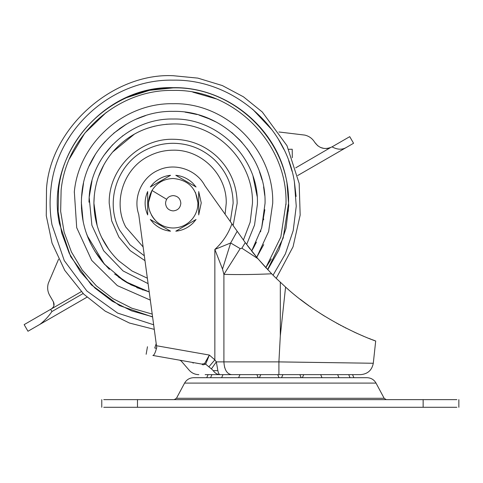 <?xml version="1.0" encoding="UTF-8"?>
<svg xmlns="http://www.w3.org/2000/svg" width="483" height="483" viewBox="0 0 483 483"><rect width="100%" height="100%" fill="white"/><g stroke="black" fill="none" stroke-linecap="round" stroke-linejoin="round"><path stroke-width="0.72" d="M97.186 225.809L93.907 203.24C94.113 183.963 100.361 166.901 112.654 152.048L134.516 134.032M147.412 128.267L154.584 126.178M166.074 124.282L173.186 123.962C215.551 122.869 253.557 160.881 252.464 203.24L250.17 222.186L243.414 240.033M112.654 152.048C128.707 133.803 148.885 124.439 173.186 123.962C215.551 122.869 253.557 160.881 252.464 203.24M118.613 260.748L132.052 271.011L147.357 278.196L132.052 271.011L118.613 260.748C102.505 244.959 94.27 225.79 93.907 203.24L94.294 195.446M98.423 176.863L103.893 164.721M108.977 249.741L101.617 237.34M144.985 260.669L130.283 250.701L118.884 237.068L111.676 220.834L109.212 203.24C108.331 169.056 139.001 138.386 173.186 139.267C190.109 139.49 204.792 145.347 217.223 156.836C230.222 169.575 236.869 185.043 237.159 203.24L233.144 225.555M103.658 143.185L99.903 147.834M95.549 154.113L90.291 163.628M83.154 221.564L81.319 202.087L82.732 219.33M86.179 232.746L89.379 240.89M94.632 250.888L104.938 264.744M114.61 274.024L130.953 284.831L149.217 291.931L136.725 287.572M87.236 235.704L104.376 264.123C86.753 243.474 79.272 219.644 81.923 192.632C86.185 147.575 127.941 110.396 173.186 111.368C222.277 110.1 266.326 154.149 265.058 203.24L261.641 228.061L251.649 251.039L254.33 246.324M260.518 231.774L260.856 230.705M263.561 219.759L263.706 218.968M264.835 209.7L261.695 227.885M249.403 151.946L248.51 150.636M242.043 142.419L231.858 132.541M252.923 248.878L256.419 242.146M87.858 237.31L90.188 242.647M101.798 261.08L109.351 269.321M121.704 279.337L127.15 282.748M137.365 287.844L137.782 288.019M142.533 289.854L142.932 289.993M125.526 124.692L119.392 128.762M95.374 154.391L89.289 165.79M83.517 183.232L81.452 198.151M215.352 121.613L209.489 118.842M241.995 142.364L241.729 142.062M240.232 140.426L231.647 132.366M210.962 119.494L198.942 115.051M197.106 114.537L185.955 112.255M143.348 116.349L136.924 118.824M264.72 195.343L263.591 186.873M262.088 180.056L259.456 171.646M253.641 158.877L247.139 148.728M216.475 122.205L206.374 117.568M194.945 113.982L185.031 112.134M145.558 115.618L135.892 119.277M126.498 124.113L113.668 133.248M105.276 141.362L101.949 145.22M93.823 156.951L89.409 165.524M83.36 183.938L81.488 197.541M81.434 207.968L83.293 222.234M118.118 276.783L128.502 283.521M104.376 264.123L124.753 281.317L149.217 291.931M286.002 204.581L286.008 203.18M215.823 98.786L192.808 92.138M106.393 112.316L84.803 133.121L69.449 158.877M152.211 314.095L131.919 308.245L113.076 298.717L96.34 285.845L82.291 270.075L71.43 251.969L64.13 232.154L60.653 211.325L61.118 190.211C66.346 134.884 117.623 89.228 173.186 90.418C233.47 88.866 287.56 142.956 286.008 203.24L280.84 236.996L265.813 267.654L271.289 258.966M412.434 399.634L406.565 399.634M258.242 377.7L259.419 377.7L260.76 374.639L256.908 374.639L258.242 377.7M281.565 377.7L282.905 374.639L277.713 374.639L279.053 377.7L280.309 377.7M301.199 377.7L302.376 377.7L303.716 374.639L299.858 374.639L301.199 377.7M193.592 377.7L367.032 377.7C371.01 377.851 374.011 379.644 376.022 383.085L184.597 383.085C186.607 379.644 189.608 377.851 193.592 377.7M199.376 377.7L349.716 377.7M456.876 399.634L103.754 399.634M456.876 407.29L103.754 407.29M458.85 399.634L458.85 407.29M86.958 297.202L39.829 324.413C44.188 321.165 48.222 316.872 51.935 311.535L83.118 293.525M346.172 147.544L353.562 143.276L349.734 136.653L332.044 146.868C337.327 149.718 342.036 149.941 346.172 147.544L297.673 175.546M49.701 295.427C47.527 291.515 47.086 287.409 48.372 283.123C47.086 287.409 47.527 291.515 49.701 295.427L53.408 301.845L53.915 305.721L53.384 306.995M53.281 307.158L51.542 308.818L24.15 324.63L27.978 331.253L39.829 324.413M295.705 167.849L330.42 147.653M328.319 148.287L326.526 148.535M324.033 148.456L320.561 147.484M292.312 157.724L292.215 149.247L288.737 149.289M53.408 301.845C54.694 304.682 54.072 307.007 51.542 308.818L81.277 291.647M332.044 146.868C325.017 150.056 319.233 148.529 314.699 142.28L317.88 145.89M332.062 146.856L349.734 136.653M278.945 131.98L304.767 135.089C309.078 136.109 312.386 138.506 314.699 142.28M48.372 283.123L58.588 259.202M239.948 374.639L238.608 377.7M206.73 377.7L208.07 374.639L205.142 374.639L360.614 374.639C367.708 374.035 371.934 370.244 373.293 363.258L375.702 340.974M276.373 278.504L271.651 273.795C254.13 274.586 238.216 274.773 223.907 274.362L223.907 361.888L278.908 361.888L373.293 363.258L278.908 361.906L278.908 374.639L360.614 374.639L220.073 374.639C192.192 374.639 192.192 374.639 220.073 374.639C219.137 374.585 218.401 373.256 217.863 370.642L216.336 361.888L223.907 361.888C224.354 369.634 226.865 373.884 231.448 374.639M217.863 370.642L213.208 370.642C181.379 370.099 181.379 370.099 213.208 370.642L211.433 368.885L216.336 361.888L214.857 359.865L208.867 366.845L205.667 364.14L202.92 364.864C174.182 359.799 174.182 359.799 202.92 364.864L201.779 364.079L204.544 363.602L205.667 364.14L209.356 355.059L214.857 359.865L214.857 249.439L230.657 242.973L222.506 269.079L214.857 249.439C222.687 242.321 228.368 233.778 231.906 223.804L204.834 185.629C196.327 169.503 174.81 162.36 158.346 170.203C141.833 177.189 132.837 197.475 138.73 214.404L156.758 347.73L156.492 345.737L209.356 355.059L204.544 363.602M213.208 370.642C215.08 373.25 217.362 374.579 220.073 374.639M201.779 364.079C172.582 358.935 172.582 358.935 201.779 364.079L152.869 355.458C154.017 355.385 155.218 353.007 156.48 348.328L156.758 347.73M155.52 351.552L155.381 351.926M211.433 368.885L208.867 366.845M154.753 348.02C145.051 346.311 145.051 346.311 154.753 348.02L156.202 343.618L154.753 348.02L156.48 348.328M245.255 242.599L231.906 223.804L237.189 231.254L230.657 242.973L240.184 248.618L241.892 248.208L245.255 242.599L257.88 258.671L266.441 268.337M250.067 249.011L247.501 245.63M245.805 243.341L237.189 231.254M251.86 251.305L257.336 258.031M241.892 248.208L257.88 258.671L271.875 274.024M278.908 361.888L280.309 335.836L285.58 287.077C325.107 323.562 377.175 341.807 375.702 340.974C377.458 341.873 325.439 323.815 285.58 287.077L276.089 278.232M353.87 331.93L357.04 333.379M324.618 316.166L321.612 314.282M318.484 312.266L315.477 310.267M310.684 306.971L309.688 306.264M308.836 305.661L307.949 305.027M307.919 305.002L307.538 304.725M306.228 303.771L300.45 299.424M288.266 289.438L287.572 288.834M306.397 303.898L308.45 305.383M310.364 306.741L311.42 307.49M315.109 310.02L315.713 310.424M336.79 323.272L337.188 323.489M338.42 324.159L339.03 324.485M340.521 325.288L340.913 325.494M343.087 326.635L343.703 326.949M345.236 327.734L346.118 328.18M353.93 331.954L358.392 333.976M358.96 334.23L359.654 334.538M359.738 334.574L360.946 335.093M361.338 335.268L363.524 336.192M368.976 338.414L371.167 339.271M372.218 339.67L373.739 340.249M373.908 340.31L374.579 340.557M156.202 343.618L154.276 329.358L129.456 323.036L105.216 311.149L83.788 294.189L64.752 270.365L52.049 243.106L46.271 215.72L46.513 188.515C50.793 127.12 113.475 72.722 173.186 75.71L197.849 78.119L222.349 85.569L243.468 96.829L262.281 111.996L286.987 145.679L299.176 183.48L300.166 215.074L293.048 246.783L276.234 278.371M240.184 248.618L223.907 274.362L222.506 269.079M152.869 355.458C143.91 353.876 143.91 353.876 152.869 355.458M152.948 217.495L154.572 219.56M159.982 224.178L162.342 225.489M166.46 227.058L169.859 227.771M197.758 206.199L197.933 202.932C196.327 188.062 188.074 179.911 173.186 178.493C164.021 178.776 156.951 182.773 151.982 190.477L148.444 202.619M149.156 209.187L150.092 212.152M151.427 215.032L152.936 217.477M154.494 187.018L153.932 187.688M189.668 221.703L192.168 219.125C196.02 214.416 197.945 209.018 197.933 202.932L195.488 192.506M195.935 212.991L196.732 210.866M166.629 199.298L151.982 190.477C146.186 201.743 147.605 212.013 156.244 221.286C161.038 225.67 166.683 227.91 173.186 227.994C180.823 227.843 187.15 224.885 192.168 219.125M165.536 203.24C165.989 207.889 168.537 210.437 173.186 210.896C177.835 210.437 180.382 207.889 180.835 203.24C180.382 198.591 177.835 196.044 173.186 195.591C168.537 196.044 165.989 198.591 165.536 203.24M170.553 175.311L150.31 186.999L153.105 183.649C158.128 178.716 163.948 175.933 170.553 175.311M175.818 175.311L196.062 186.999L192.753 183.135C187.827 178.523 182.182 175.909 175.818 175.311M198.694 192.717L198.694 214.029M147.677 191.552L147.677 214.929C144.266 207.159 144.266 199.37 147.677 191.552M170.553 231.176L150.31 219.487L153.618 223.345C158.545 227.964 164.19 230.572 170.553 231.176M175.818 231.176L196.062 219.487L193.266 222.832C188.243 227.771 182.423 230.548 175.818 231.176M144.326 255.791L130.012 244.839L119.597 230.125C104.491 201.858 117.297 163.278 146.301 149.652C154.771 145.437 163.731 143.318 173.186 143.288C189.046 143.499 202.806 148.987 214.458 159.752C226.636 171.688 232.866 186.19 233.138 203.24L230.288 221.522M143.131 246.958L125.767 227.028C112.4 202.021 123.733 167.879 149.398 155.822C156.89 152.091 164.818 150.219 173.186 150.189C201.532 149.458 226.968 174.894 226.237 203.24L225.096 214.198M122.773 135.771L122.193 136.206M112.624 144.713L103.754 155.568M91.993 180.841L89.168 197.366L91.897 225.277L103.64 250.743L123.087 270.945L148.094 283.642M89.144 197.752L88.969 202.184M257.119 196.291L253.05 176.5M263.7 244.627L256.739 257.318L268.639 231.435L272.714 203.24C274.084 150.062 226.37 102.342 173.186 103.712C124.173 102.662 78.94 142.944 74.328 191.751L74.273 192.204M267.588 269.562L283.189 238.022L288.556 203.24C290.15 141.591 234.835 86.276 173.186 87.87L149.495 90.327L126.812 97.596M109.14 107.274L105.04 110.142M288.279 211.288L288.556 203.18M71.013 134.582L67.01 140.951M296.097 196.454L294.382 181.699C285.338 124.409 231.17 79.019 173.186 80.142C112.563 78.844 56.62 128.659 50.908 189.028C49.526 201 49.888 212.918 51.989 224.788L64.275 260.609L86.868 291.007L117.635 313.093L153.654 324.781M292.088 171.368L288.659 160.585M283.835 149.289L278.661 139.768M272.171 130.06L252.555 109.146M267.733 269.719L278.926 249.91L286.021 228.29L288.737 205.698L286.98 183.015C278.492 129.227 227.626 86.608 173.186 87.664C103.833 85.394 45.016 155.586 59.391 223.472L70.663 256.6L91.329 284.843L119.506 305.6L152.598 316.975M273.052 275.219L285.362 253.931L293.199 230.62L296.248 206.217L294.382 181.699M173.186 87.87C116.367 86.65 63.931 133.338 58.582 189.922L58.117 211.614L61.721 233.011L69.268 253.358L80.486 271.929L94.988 288.073L112.255 301.217L131.678 310.889L152.574 316.757M74.328 191.751L76.7 227.668L91.704 260.391L117.357 285.634L150.322 300.106M246.632 244.464L254.535 225.06L257.403 204.297C259.166 158.925 218.576 117.828 173.186 119.017C130.319 118.027 91.166 154.536 89.168 197.366M173.186 80.142C173.186 74.237 173.186 74.237 173.186 80.142M50.908 189.028C45.046 188.346 45.046 188.346 50.908 189.028M184.597 383.085L176.458 398.288L384.16 398.288L376.022 383.085M137.48 407.29L137.48 399.634M423.144 407.29L423.144 399.634M51.935 311.535L50.655 309.325M224.673 367.497L224.535 366.989M280.309 282.265L280.309 335.836M174.713 407.29L231.043 407.29M336.923 407.29L385.905 407.29M384.16 398.288L386.267 399.634M176.458 398.288L174.206 399.634M348.708 374.639L350.048 377.7M320.676 374.645L322.01 377.7M337.635 374.639L338.975 377.7M221.649 377.7L222.983 374.639M210.576 377.7L211.91 374.639M353.888 377.7L352.554 374.639M101.768 399.634L101.768 407.29M179.761 360.197L181.246 361.043L189.197 370.232C191.769 373.093 194.987 374.567 198.839 374.639M192.59 362.461L193.182 363.15M146.144 354.274L147.472 346.74M198.694 214.929L201.242 202.89L198.694 191.552"/></g></svg>
